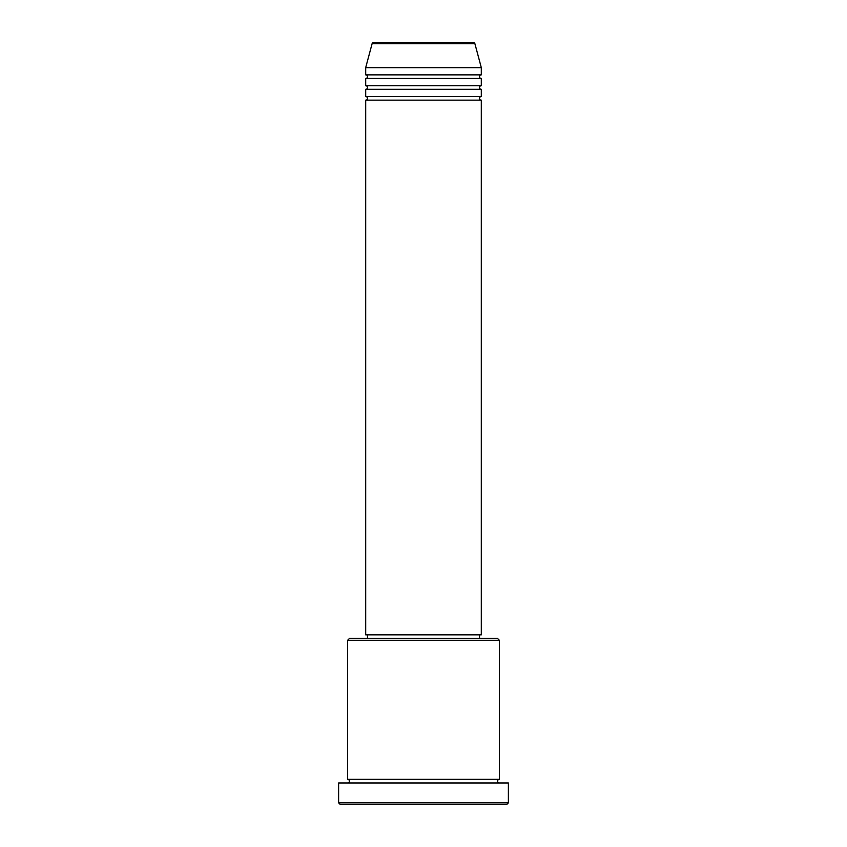 <?xml version="1.0" encoding="UTF-8"?>
<svg xmlns="http://www.w3.org/2000/svg" width="847" height="847" viewBox="0 0 847 847"><rect width="100%" height="100%" fill="white"/><g stroke="black" fill="none" stroke-linecap="round" stroke-linejoin="round"><path stroke-width="0.64" stroke-dasharray="4.24 3.18" d="M365.692 100.158L481.308 100.158M365.692 96.537L481.308 96.537M365.692 89.316L481.308 89.316M365.692 85.706L481.308 85.706M365.692 78.475L481.308 78.475M365.692 74.864L481.308 74.864M347.63 782.977L499.37 782.977L347.63 782.977M347.63 779.356L499.37 779.356M479.497 634.848L367.503 634.848L479.497 634.848M479.497 638.458L367.503 638.458L479.497 638.458M365.692 67.644L481.308 67.644M473.145 42.35L373.855 42.35M340.409 804.65L506.591 804.65M338.599 782.977L508.401 782.977M508.401 802.84L338.599 802.84M347.63 640.268L499.37 640.268M497.56 638.458L349.44 638.458M365.692 634.848L481.308 634.848M372.108 43.684L474.892 43.684"/><path stroke-width="1.27" d="M474.892 43.684L372.108 43.684A1.81 1.81 0 0 1 373.855 42.35L473.145 42.35A1.81 1.81 0 0 1 474.892 43.684L481.308 67.644L365.692 67.644L365.692 74.864A1.81 1.81 0 0 1 367.503 76.675A1.81 1.81 0 0 1 365.692 78.475L365.692 85.706A1.81 1.81 0 0 1 367.503 87.506A1.81 1.81 0 0 1 365.692 89.316L365.692 96.537A1.81 1.81 0 0 1 367.503 98.347A1.81 1.81 0 0 1 365.692 100.158L365.692 634.848L481.308 634.848L481.308 100.158L365.692 100.158M481.308 67.644L481.308 74.864A1.81 1.81 0 0 0 479.497 76.675A1.81 1.81 0 0 0 481.308 78.475L481.308 85.706A1.81 1.81 0 0 0 479.497 87.506A1.81 1.81 0 0 0 481.308 89.316L481.308 96.537A1.81 1.81 0 0 0 479.497 98.347A1.81 1.81 0 0 0 481.308 100.158M347.63 640.268L349.44 638.458L497.56 638.458L499.37 640.268L347.63 640.268L347.63 779.356A1.81 1.81 0 0 1 349.44 781.167A1.81 1.81 0 0 1 347.63 782.977M506.591 804.65L340.409 804.65L338.599 802.84L508.401 802.84L506.591 804.65M499.37 640.268L499.37 779.356A1.81 1.81 0 0 0 497.56 781.167A1.81 1.81 0 0 0 499.37 782.977M481.308 89.316L365.692 89.316M481.308 96.537L365.692 96.537M367.503 634.848L367.503 638.458M479.497 634.848L479.497 638.458M499.37 779.356L347.63 779.356M508.401 802.84L508.401 782.977L338.599 782.977L338.599 802.84M372.108 43.684L365.692 67.644M481.308 74.864L365.692 74.864M481.308 78.475L365.692 78.475M481.308 85.706L365.692 85.706"/></g></svg>
